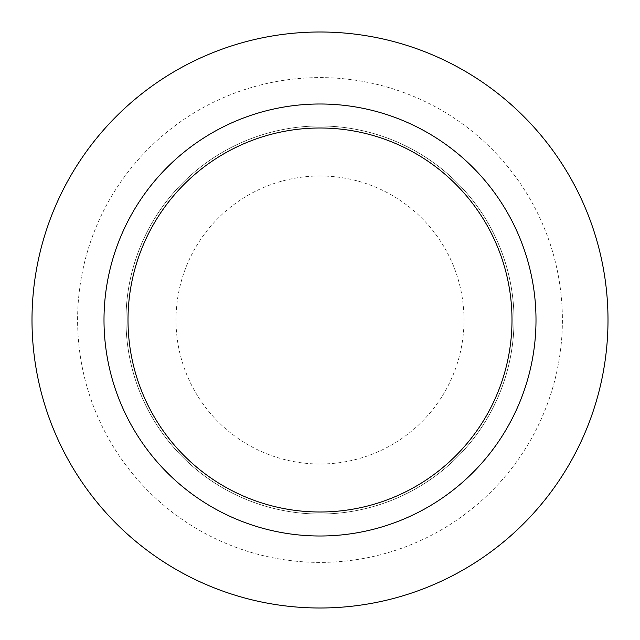 <?xml version="1.0" encoding="UTF-8"?>
<svg xmlns="http://www.w3.org/2000/svg" width="640" height="640" viewBox="0 0 640 640"><rect width="100%" height="100%" fill="white"/><g stroke="black" fill="none" stroke-linecap="round" stroke-linejoin="round"><path stroke-width="0.48" stroke-dasharray="3.2 2.4" d="M320 176A144 144 0 0 1 464 320A144 144 0 0 1 320 464A144 144 0 0 1 176 320A144 144 0 0 1 320 176M320 125.976A194.024 194.024 0 0 1 514.024 320A194.024 194.024 0 0 1 320 514.024A194.024 194.024 0 0 1 125.976 320A194.024 194.024 0 0 1 320 125.976A194.024 194.024 0 0 1 514.024 320A194.024 194.024 0 0 1 320 514.024A194.024 194.024 0 0 1 125.976 320A194.024 194.024 0 0 1 320 125.976A194.024 194.024 0 0 1 514.024 320A194.024 194.024 0 0 1 320 514.024A194.024 194.024 0 0 1 125.976 320A194.024 194.024 0 0 1 320 125.976A194.024 194.024 0 0 1 514.024 320A194.024 194.024 0 0 1 320 514.024A194.024 194.024 0 0 1 125.976 320A194.024 194.024 0 0 1 320 125.976M320 77.6A242.4 242.4 0 0 1 562.4 320A242.4 242.4 0 0 1 320 562.4A242.4 242.4 0 0 1 77.6 320A242.4 242.4 0 0 1 320 77.6A242.4 242.4 0 0 1 562.4 320A242.4 242.4 0 0 1 320 562.4A242.4 242.4 0 0 1 77.6 320A242.4 242.4 0 0 1 320 77.6M320 104A216 216 0 0 1 536 320A216 216 0 0 1 320 536A216 216 0 0 1 104 320A216 216 0 0 1 320 104M320 32A288 288 0 0 1 608 320A288 288 0 0 1 320 608A288 288 0 0 1 32 320A288 288 0 0 1 320 32"/><path stroke-width="0.96" d="M320 32A288 288 0 0 1 608 320A288 288 0 0 1 320 608A288 288 0 0 1 32 320A288 288 0 0 1 320 32A288 288 0 0 1 608 320A288 288 0 0 1 320 608A288 288 0 0 1 32 320A288 288 0 0 1 320 32M320 104A216 216 0 0 1 536 320A216 216 0 0 1 320 536A216 216 0 0 1 104 320A216 216 0 0 1 320 104M320 128A192 192 0 0 1 512 320A192 192 0 0 1 320 512A192 192 0 0 1 128 320A192 192 0 0 1 320 128"/></g></svg>
